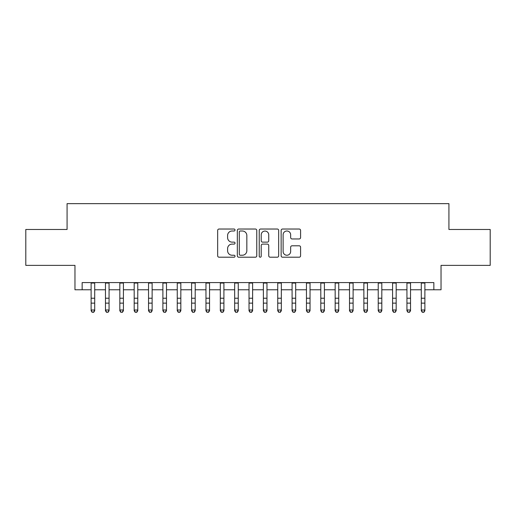 <?xml version="1.0" encoding="UTF-8"?>
<svg xmlns="http://www.w3.org/2000/svg" width="516" height="516" viewBox="0 0 516 516"><rect width="100%" height="100%" fill="white"/><g stroke="black" fill="none" stroke-linecap="round" stroke-linejoin="round"><path stroke-width="0.77" d="M235.032 230.013A0.987 0.987 0 0 0 234.045 229.027L219.074 229.027A1.406 1.406 0 0 0 217.662 230.439L217.662 255.801A1.406 1.406 0 0 0 219.074 257.207L234.045 257.207A0.987 0.987 0 0 0 235.032 256.22A0.987 0.987 0 0 0 234.045 255.239L232.11 255.239A4.509 4.509 0 0 1 227.601 250.724L227.601 248.615A4.509 4.509 0 0 1 232.11 244.107L234.045 244.107A0.987 0.987 0 0 0 235.032 243.12A0.987 0.987 0 0 0 234.045 242.133L232.11 242.133A4.509 4.509 0 0 1 227.601 237.624L227.601 235.509A4.509 4.509 0 0 1 232.11 231L234.045 231A0.987 0.987 0 0 0 235.032 230.013M299.183 238.96A1.406 1.406 0 0 0 300.589 237.554L300.589 230.439A1.406 1.406 0 0 0 299.183 229.027L282.555 229.027A1.406 1.406 0 0 0 281.143 230.439L281.143 255.801A1.406 1.406 0 0 0 282.555 257.207L299.183 257.207A1.406 1.406 0 0 0 300.589 255.801L300.589 247.203A1.406 1.406 0 0 0 299.183 245.797L292.062 245.797A1.406 1.406 0 0 0 290.656 247.203L290.656 251.466A3.767 3.767 0 0 1 286.883 255.239A3.767 3.767 0 0 1 283.116 251.466L283.116 234.767A3.767 3.767 0 0 1 286.883 231A3.767 3.767 0 0 1 290.656 234.767L290.656 237.554A1.406 1.406 0 0 0 292.062 238.96L299.183 238.96M82.147 289.773L82.147 282.594L433.853 282.594L433.853 289.773L441.032 289.773L441.032 265.372L490.2 265.372L490.2 229.478L448.926 229.478L448.926 203.639L67.074 203.639L67.074 229.478L25.8 229.478L25.8 265.372L74.968 265.372L74.968 289.773L91.119 289.773M256.768 230.439A1.406 1.406 0 0 0 255.356 229.027L238.734 229.027A1.406 1.406 0 0 0 237.321 230.439L237.321 255.801A1.406 1.406 0 0 0 238.734 257.207L255.356 257.207A1.406 1.406 0 0 0 256.768 255.801L256.768 230.439M260.644 229.027L277.266 229.027A1.406 1.406 0 0 1 278.679 230.439L278.679 255.801A1.406 1.406 0 0 1 277.266 257.207L270.152 257.207A1.406 1.406 0 0 1 268.746 255.801L268.746 245.513A1.406 1.406 0 0 0 267.333 244.107L262.612 244.107A1.406 1.406 0 0 0 261.206 245.513L261.206 256.22A0.987 0.987 0 0 1 260.219 257.207A0.987 0.987 0 0 1 259.232 256.22L259.232 230.439A1.406 1.406 0 0 1 260.644 229.027M94.705 289.773L105.47 289.773M109.063 289.773L119.828 289.773M123.414 289.773L134.186 289.773M137.772 289.773L148.537 289.773M152.13 289.773L162.895 289.773M166.481 289.773L177.252 289.773M180.839 289.773L191.604 289.773M195.196 289.773L205.961 289.773M209.548 289.773L220.319 289.773M223.905 289.773L234.67 289.773M238.263 289.773L249.028 289.773M252.614 289.773L263.386 289.773M266.972 289.773L277.737 289.773M281.33 289.773L292.095 289.773M295.681 289.773L306.452 289.773M310.039 289.773L320.804 289.773M324.396 289.773L335.161 289.773M338.748 289.773L349.519 289.773M353.105 289.773L363.87 289.773M367.463 289.773L378.228 289.773M381.814 289.773L392.586 289.773M396.172 289.773L406.937 289.773M410.53 289.773L421.295 289.773M424.881 289.773L433.853 289.773M240.282 231A0.987 0.987 0 0 0 239.295 231.987L239.295 254.253A0.987 0.987 0 0 0 240.282 255.239L242.327 255.239A4.509 4.509 0 0 0 246.835 250.724L246.835 235.509A4.509 4.509 0 0 0 242.327 231L240.282 231M268.746 234.838A3.767 3.767 0 0 0 264.972 231.071A3.767 3.767 0 0 0 261.206 234.838L261.206 240.72A1.406 1.406 0 0 0 262.612 242.133L267.333 242.133A1.406 1.406 0 0 0 268.746 240.72L268.746 234.838M94.705 282.594L94.705 310.78L93.628 312.361L92.196 312.038L93.628 312.361M91.119 282.594L91.119 309.981L94.705 309.981L93.628 312.038M92.196 312.361L91.119 310.78L91.119 309.981L92.196 312.038M109.063 282.594L109.063 310.78L107.986 312.361L106.548 312.038L107.986 312.361M105.47 282.594L105.47 309.981L109.063 309.981L107.986 312.038M106.548 312.361L105.47 310.78L105.47 309.981L106.548 312.038M123.414 282.594L123.414 310.78L122.344 312.361L120.905 312.038L122.344 312.361M119.828 282.594L119.828 309.981L123.414 309.981L122.344 312.038M120.905 312.361L119.828 310.78L119.828 309.981L120.905 312.038M137.772 282.594L137.772 310.78L136.695 312.361L135.263 312.038L136.695 312.361M134.186 282.594L134.186 309.981L137.772 309.981L136.695 312.038M135.263 312.361L134.186 310.78L134.186 309.981L135.263 312.038M152.13 282.594L152.13 310.78L151.053 312.361L149.614 312.038L151.053 312.361M148.537 282.594L148.537 309.981L152.13 309.981L151.053 312.038M149.614 312.361L148.537 310.78L148.537 309.981L149.614 312.038M166.481 282.594L166.481 310.78L165.41 312.361L163.972 312.038L165.41 312.361M162.895 282.594L162.895 309.981L166.481 309.981L165.41 312.038M163.972 312.361L162.895 310.78L162.895 309.981L163.972 312.038M180.839 282.594L180.839 310.78L179.761 312.361L178.33 312.038L179.761 312.361M177.252 282.594L177.252 309.981L180.839 309.981L179.761 312.038M178.33 312.361L177.252 310.78L177.252 309.981L178.33 312.038M195.196 282.594L195.196 310.78L194.119 312.361L192.681 312.038L194.119 312.361M191.604 282.594L191.604 309.981L195.196 309.981L194.119 312.038M192.681 312.361L191.604 310.78L191.604 309.981L192.681 312.038M209.548 282.594L209.548 310.78L208.47 312.361L207.039 312.038L208.47 312.361M205.961 282.594L205.961 309.981L209.548 309.981L208.47 312.038M207.039 312.361L205.961 310.78L205.961 309.981L207.039 312.038M223.905 282.594L223.905 310.78L222.828 312.361L221.396 312.038L222.828 312.361M220.319 282.594L220.319 309.981L223.905 309.981L222.828 312.038M221.396 312.361L220.319 310.78L220.319 309.981L221.396 312.038M238.263 282.594L238.263 310.78L237.186 312.361L235.748 312.038L237.186 312.361M234.67 282.594L234.67 309.981L238.263 309.981L237.186 312.038M235.748 312.361L234.67 310.78L234.67 309.981L235.748 312.038M252.614 282.594L252.614 310.78L251.537 312.361L250.105 312.038L251.537 312.361M249.028 282.594L249.028 309.981L252.614 309.981L251.537 312.038M250.105 312.361L249.028 310.78L249.028 309.981L250.105 312.038M266.972 282.594L266.972 310.78L265.895 312.361L264.463 312.038L265.895 312.361M263.386 282.594L263.386 309.981L266.972 309.981L265.895 312.038M264.463 312.361L263.386 310.78L263.386 309.981L264.463 312.038M281.33 282.594L281.33 310.78L280.252 312.361L278.814 312.038L280.252 312.361M277.737 282.594L277.737 309.981L281.33 309.981L280.252 312.038M278.814 312.361L277.737 310.78L277.737 309.981L278.814 312.038M295.681 282.594L295.681 310.78L294.604 312.361L293.172 312.038L294.604 312.361M292.095 282.594L292.095 309.981L295.681 309.981L294.604 312.038M293.172 312.361L292.095 310.78L292.095 309.981L293.172 312.038M310.039 282.594L310.039 310.78L308.961 312.361L307.53 312.038L308.961 312.361M306.452 282.594L306.452 309.981L310.039 309.981L308.961 312.038M307.53 312.361L306.452 310.78L306.452 309.981L307.53 312.038M324.396 282.594L324.396 310.78L323.319 312.361L321.881 312.038L323.319 312.361M320.804 282.594L320.804 309.981L324.396 309.981L323.319 312.038M321.881 312.361L320.804 310.78L320.804 309.981L321.881 312.038M338.748 282.594L338.748 310.78L337.67 312.361L336.238 312.038L337.67 312.361M335.161 282.594L335.161 309.981L338.748 309.981L337.67 312.038M336.238 312.361L335.161 310.78L335.161 309.981L336.238 312.038M353.105 282.594L353.105 310.78L352.028 312.361L350.59 312.038L352.028 312.361M349.519 282.594L349.519 309.981L353.105 309.981L352.028 312.038M350.59 312.361L349.519 310.78L349.519 309.981L350.59 312.038M367.463 282.594L367.463 310.78L366.386 312.361L364.947 312.038L366.386 312.361M363.87 282.594L363.87 309.981L367.463 309.981L366.386 312.038M364.947 312.361L363.87 310.78L363.87 309.981L364.947 312.038M381.814 282.594L381.814 310.78L380.737 312.361L379.305 312.038L380.737 312.361M378.228 282.594L378.228 309.981L381.814 309.981L380.737 312.038M379.305 312.361L378.228 310.78L378.228 309.981L379.305 312.038M396.172 282.594L396.172 310.78L395.095 312.361L393.656 312.038L395.095 312.361M392.586 282.594L392.586 309.981L396.172 309.981L395.095 312.038M393.656 312.361L392.586 310.78L392.586 309.981L393.656 312.038M410.53 282.594L410.53 310.78L409.452 312.361L408.014 312.038L409.452 312.361M406.937 282.594L406.937 309.981L410.53 309.981L409.452 312.038M408.014 312.361L406.937 310.78L406.937 309.981L408.014 312.038M424.881 282.594L424.881 310.78L423.804 312.361L422.372 312.038L423.804 312.361M421.295 282.594L421.295 309.981L424.881 309.981L423.804 312.038M422.372 312.361L421.295 310.78L421.295 309.981L422.372 312.038M94.705 298.216L91.119 298.216M94.705 303.137L91.119 303.137M94.705 283.058L91.119 283.058M109.063 298.216L105.47 298.216M109.063 303.137L105.47 303.137M109.063 283.058L105.47 283.058M123.414 298.216L119.828 298.216M123.414 303.137L119.828 303.137M123.414 283.058L119.828 283.058M137.772 298.216L134.186 298.216M137.772 303.137L134.186 303.137M137.772 283.058L134.186 283.058M152.13 298.216L148.537 298.216M152.13 303.137L148.537 303.137M152.13 283.058L148.537 283.058M166.481 298.216L162.895 298.216M166.481 303.137L162.895 303.137M166.481 283.058L162.895 283.058M180.839 298.216L177.252 298.216M180.839 303.137L177.252 303.137M180.839 283.058L177.252 283.058M195.196 298.216L191.604 298.216M195.196 303.137L191.604 303.137M195.196 283.058L191.604 283.058M209.548 298.216L205.961 298.216M209.548 303.137L205.961 303.137M209.548 283.058L205.961 283.058M223.905 298.216L220.319 298.216M223.905 303.137L220.319 303.137M223.905 283.058L220.319 283.058M238.263 298.216L234.67 298.216M238.263 303.137L234.67 303.137M238.263 283.058L234.67 283.058M252.614 298.216L249.028 298.216M252.614 303.137L249.028 303.137M252.614 283.058L249.028 283.058M266.972 298.216L263.386 298.216M266.972 303.137L263.386 303.137M266.972 283.058L263.386 283.058M281.33 298.216L277.737 298.216M281.33 303.137L277.737 303.137M281.33 283.058L277.737 283.058M295.681 298.216L292.095 298.216M295.681 303.137L292.095 303.137M295.681 283.058L292.095 283.058M310.039 298.216L306.452 298.216M310.039 303.137L306.452 303.137M310.039 283.058L306.452 283.058M324.396 298.216L320.804 298.216M324.396 303.137L320.804 303.137M324.396 283.058L320.804 283.058M338.748 298.216L335.161 298.216M338.748 303.137L335.161 303.137M338.748 283.058L335.161 283.058M353.105 298.216L349.519 298.216M353.105 303.137L349.519 303.137M353.105 283.058L349.519 283.058M367.463 298.216L363.87 298.216M367.463 303.137L363.87 303.137M367.463 283.058L363.87 283.058M381.814 298.216L378.228 298.216M381.814 303.137L378.228 303.137M381.814 283.058L378.228 283.058M396.172 298.216L392.586 298.216M396.172 303.137L392.586 303.137M396.172 283.058L392.586 283.058M410.53 298.216L406.937 298.216M410.53 303.137L406.937 303.137M410.53 283.058L406.937 283.058M424.881 298.216L421.295 298.216M424.881 303.137L421.295 303.137M424.881 283.058L421.295 283.058"/></g></svg>
